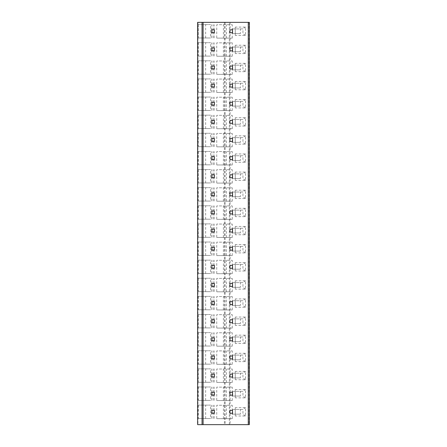 <?xml version="1.0" encoding="UTF-8"?>
<svg xmlns="http://www.w3.org/2000/svg" width="447" height="447" viewBox="0 0 447 447"><rect width="100%" height="100%" fill="white"/><g stroke="black" fill="none" stroke-linecap="round" stroke-linejoin="round"><path stroke-width="0.34" stroke-dasharray="2.23 1.68" d="M197.669 424.65L249.359 424.65L249.359 22.35L197.669 22.35M216.745 418.671L232.25 418.671L216.745 418.671L216.745 405.261L232.25 405.261L216.745 405.261M223.405 418.671L223.405 405.261M198.289 405.116L198.289 418.526L210.565 418.526L210.565 405.116L198.289 405.116L210.565 405.116M216.745 400.546L232.25 400.546L216.745 400.546L216.745 387.136L232.25 387.136L216.745 387.136M223.405 400.546L223.405 387.136M198.289 386.996L198.289 400.406L210.565 400.406L210.565 386.996L198.289 386.996L210.565 386.996M216.745 382.425L232.25 382.425L216.745 382.425L216.745 369.015L232.25 369.015L216.745 369.015M223.405 382.425L223.405 369.015M198.289 368.87L198.289 382.28L210.565 382.28L210.565 368.87L198.289 368.87L210.565 368.87M216.745 364.305L232.25 364.305L216.745 364.305L216.745 350.895L232.25 350.895L216.745 350.895M223.405 364.305L223.405 350.895M198.289 350.75L198.289 364.16L210.565 364.16L210.565 350.75L198.289 350.75L210.565 350.75M216.745 346.185L232.25 346.185L216.745 346.185L216.745 332.775L232.25 332.775L216.745 332.775M223.405 346.185L223.405 332.775M198.289 332.629L198.289 346.039L210.565 346.039L210.565 332.629L198.289 332.629L210.565 332.629M216.745 328.064L232.25 328.064L216.745 328.064L216.745 314.654L232.25 314.654L216.745 314.654M223.405 328.064L223.405 314.654M198.289 314.509L198.289 327.919L210.565 327.919L210.565 314.509L198.289 314.509L210.565 314.509M216.745 309.939L232.25 309.939L216.745 309.939L216.745 296.529L232.25 296.529L216.745 296.529M223.405 309.939L223.405 296.529M198.289 296.383L198.289 309.793L210.565 309.793L210.565 296.383L198.289 296.383L210.565 296.383M216.745 291.818L232.25 291.818L216.745 291.818L216.745 278.408L232.25 278.408L216.745 278.408M223.405 291.818L223.405 278.408M198.289 278.263L198.289 291.673L210.565 291.673L210.565 278.263L198.289 278.263L210.565 278.263M216.745 273.698L232.25 273.698L216.745 273.698L216.745 260.288L232.25 260.288L216.745 260.288M223.405 273.698L223.405 260.288M198.289 260.143L198.289 273.553L210.565 273.553L210.565 260.143L198.289 260.143L210.565 260.143M216.745 255.578L232.25 255.578L216.745 255.578L216.745 242.168L232.25 242.168L216.745 242.168M223.405 255.578L223.405 242.168M198.289 242.023L198.289 255.433L210.565 255.433L210.565 242.023L198.289 242.023L210.565 242.023M216.745 237.452L232.25 237.452L216.745 237.452L216.745 224.042L232.25 224.042L216.745 224.042M223.405 237.452L223.405 224.042M198.289 223.897L198.289 237.307L210.565 237.307L210.565 223.897L198.289 223.897L210.565 223.897M216.745 219.332L232.25 219.332L216.745 219.332L216.745 205.922L232.25 205.922L216.745 205.922M223.405 219.332L223.405 205.922M198.289 205.776L198.289 219.186L210.565 219.186L210.565 205.776L198.289 205.776L210.565 205.776M216.745 201.211L232.25 201.211L216.745 201.211L216.745 187.801L232.25 187.801L216.745 187.801M223.405 201.211L223.405 187.801M198.289 187.656L198.289 201.066L210.565 201.066L210.565 187.656L198.289 187.656L210.565 187.656M216.745 183.091L232.25 183.091L216.745 183.091L216.745 169.681L232.25 169.681L216.745 169.681M223.405 183.091L223.405 169.681M198.289 169.536L198.289 182.946L210.565 182.946L210.565 169.536L198.289 169.536L210.565 169.536M216.745 164.965L232.25 164.965L216.745 164.965L216.745 151.555L232.25 151.555L216.745 151.555M223.405 164.965L223.405 151.555M198.289 151.41L198.289 164.82L210.565 164.82L210.565 151.41L198.289 151.41L210.565 151.41M216.745 146.845L232.25 146.845L216.745 146.845L216.745 133.435L232.25 133.435L216.745 133.435M223.405 146.845L223.405 133.435M198.289 133.29L198.289 146.7L210.565 146.7L210.565 133.29L198.289 133.29L210.565 133.29M216.745 128.725L232.25 128.725L216.745 128.725L216.745 115.315L232.25 115.315L216.745 115.315M223.405 128.725L223.405 115.315M198.289 115.17L198.289 128.58L210.565 128.58L210.565 115.17L198.289 115.17L210.565 115.17M216.745 110.605L232.25 110.605L216.745 110.605L216.745 97.195L232.25 97.195L216.745 97.195M223.405 110.605L223.405 97.195M198.289 97.049L198.289 110.459L210.565 110.459L210.565 97.049L198.289 97.049L210.565 97.049M216.745 92.479L232.25 92.479L216.745 92.479L216.745 79.069L232.25 79.069L216.745 79.069M223.405 92.479L223.405 79.069M198.289 78.923L198.289 92.333L210.565 92.333L210.565 78.923L198.289 78.923L210.565 78.923M216.745 74.358L232.25 74.358L216.745 74.358L216.745 60.948L232.25 60.948L216.745 60.948M223.405 74.358L223.405 60.948M198.289 60.803L198.289 74.213L210.565 74.213L210.565 60.803L198.289 60.803L210.565 60.803M216.745 56.238L232.25 56.238L216.745 56.238L216.745 42.828L232.25 42.828L216.745 42.828M223.405 56.238L223.405 42.828M198.289 42.683L198.289 56.093L210.565 56.093L210.565 42.683L198.289 42.683L210.565 42.683M216.745 38.118L232.25 38.118L216.745 38.118L216.745 24.708L232.25 24.708L216.745 24.708M223.405 38.118L223.405 24.708M198.289 24.563L198.289 37.973L210.565 37.973L210.565 24.563L198.289 24.563L210.565 24.563M229.97 413.268L232.507 413.268L232.507 410.368L229.97 410.368L229.97 413.268M214.387 413.268L214.387 410.368L211.844 410.368L211.844 413.268L214.387 413.268M229.97 395.148L232.507 395.148L232.507 392.248L229.97 392.248L229.97 395.148M214.387 395.148L214.387 392.248L211.844 392.248L211.844 395.148L214.387 395.148M229.97 377.028L232.507 377.028L232.507 374.128L229.97 374.128L229.97 377.028M214.387 377.028L214.387 374.128L211.844 374.128L211.844 377.028L214.387 377.028M229.97 358.907L232.507 358.907L232.507 356.008L229.97 356.008L229.97 358.907M214.387 358.907L214.387 356.008L211.844 356.008L211.844 358.907L214.387 358.907M229.97 340.782L232.507 340.782L232.507 337.882L229.97 337.882L229.97 340.782M214.387 340.782L214.387 337.882L211.844 337.882L211.844 340.782L214.387 340.782M229.97 322.661L232.507 322.661L232.507 319.761L229.97 319.761L229.97 322.661M214.387 322.661L214.387 319.761L211.844 319.761L211.844 322.661L214.387 322.661M229.97 304.541L232.507 304.541L232.507 301.641L229.97 301.641L229.97 304.541M214.387 304.541L214.387 301.641L211.844 301.641L211.844 304.541L214.387 304.541M229.97 286.421L232.507 286.421L232.507 283.521L229.97 283.521L229.97 286.421M214.387 286.421L214.387 283.521L211.844 283.521L211.844 286.421L214.387 286.421M229.97 268.295L232.507 268.295L232.507 265.395L229.97 265.395L229.97 268.295M214.387 268.295L214.387 265.395L211.844 265.395L211.844 268.295L214.387 268.295M229.97 250.175L232.507 250.175L232.507 247.275L229.97 247.275L229.97 250.175M214.387 250.175L214.387 247.275L211.844 247.275L211.844 250.175L214.387 250.175M229.97 232.054L232.507 232.054L232.507 229.155L229.97 229.155L229.97 232.054M214.387 232.054L214.387 229.155L211.844 229.155L211.844 232.054L214.387 232.054M229.97 213.934L232.507 213.934L232.507 211.034L229.97 211.034L229.97 213.934M214.387 213.934L214.387 211.034L211.844 211.034L211.844 213.934L214.387 213.934M229.97 195.808L232.507 195.808L232.507 192.908L229.97 192.908L229.97 195.808M214.387 195.808L214.387 192.908L211.844 192.908L211.844 195.808L214.387 195.808M229.97 177.688L232.507 177.688L232.507 174.788L229.97 174.788L229.97 177.688M214.387 177.688L214.387 174.788L211.844 174.788L211.844 177.688L214.387 177.688M229.97 159.568L232.507 159.568L232.507 156.668L229.97 156.668L229.97 159.568M214.387 159.568L214.387 156.668L211.844 156.668L211.844 159.568L214.387 159.568M229.97 141.448L232.507 141.448L232.507 138.548L229.97 138.548L229.97 141.448M214.387 141.448L214.387 138.548L211.844 138.548L211.844 141.448L214.387 141.448M229.97 123.322L232.507 123.322L232.507 120.422L229.97 120.422L229.97 123.322M214.387 123.322L214.387 120.422L211.844 120.422L211.844 123.322L214.387 123.322M229.97 105.201L232.507 105.201L232.507 102.302L229.97 102.302L229.97 105.201M214.387 105.201L214.387 102.302L211.844 102.302L211.844 105.201L214.387 105.201M229.97 87.081L232.507 87.081L232.507 84.181L229.97 84.181L229.97 87.081M214.387 87.081L214.387 84.181L211.844 84.181L211.844 87.081L214.387 87.081M229.97 68.961L232.507 68.961L232.507 66.061L229.97 66.061L229.97 68.961M214.387 68.961L214.387 66.061L211.844 66.061L211.844 68.961L214.387 68.961M229.97 50.835L232.507 50.835L232.507 47.935L229.97 47.935L229.97 50.835M214.387 50.835L214.387 47.935L211.844 47.935L211.844 50.835L214.387 50.835M229.97 32.715L232.507 32.715L232.507 29.815L229.97 29.815L229.97 32.715M214.387 32.715L214.387 29.815L211.844 29.815L211.844 32.715L214.387 32.715M235.262 407.653L235.262 415.989L245.515 415.989L245.515 407.653L235.262 407.653L235.262 415.989M235.262 389.533L235.262 397.864L245.515 397.864L245.515 389.533L235.262 389.533L235.262 397.864M235.262 371.407L235.262 379.743L245.515 379.743L245.515 371.407L235.262 371.407L235.262 379.743M235.262 353.286L235.262 361.623L245.515 361.623L245.515 353.286L235.262 353.286L235.262 361.623M235.262 335.166L235.262 343.503L245.515 343.503L245.515 335.166L235.262 335.166L235.262 343.503M235.262 317.046L235.262 325.382L245.515 325.382L245.515 317.046L235.262 317.046L235.262 325.382M235.262 298.92L235.262 307.257L245.515 307.257L245.515 298.92L235.262 298.92L235.262 307.257M235.262 280.8L235.262 289.136L245.515 289.136L245.515 280.8L235.262 280.8L235.262 289.136M235.262 262.68L235.262 271.016L245.515 271.016L245.515 262.68L235.262 262.68L235.262 271.016M235.262 244.559L235.262 252.896L245.515 252.896L245.515 244.559L235.262 244.559L235.262 252.896M235.262 226.433L235.262 234.77L245.515 234.77L245.515 226.433L235.262 226.433L235.262 234.77M235.262 208.313L235.262 216.65L245.515 216.65L245.515 208.313L235.262 208.313L235.262 216.65M235.262 190.193L235.262 198.529L245.515 198.529L245.515 190.193L235.262 190.193L235.262 198.529M235.262 172.073L235.262 180.409L245.515 180.409L245.515 172.073L235.262 172.073L235.262 180.409M235.262 153.947L235.262 162.283L245.515 162.283L245.515 153.947L235.262 153.947L235.262 162.283M235.262 135.827L235.262 144.163L245.515 144.163L245.515 135.827L235.262 135.827L235.262 144.163M235.262 117.706L235.262 126.043L245.515 126.043L245.515 117.706L235.262 117.706L235.262 126.043M235.262 99.586L235.262 107.923L245.515 107.923L245.515 99.586L235.262 99.586L235.262 107.923M235.262 81.46L235.262 89.797L245.515 89.797L245.515 81.46L235.262 81.46L235.262 89.797M235.262 63.34L235.262 71.676L245.515 71.676L245.515 63.34L235.262 63.34L235.262 71.676M235.262 45.22L235.262 53.556L245.515 53.556L245.515 45.22L235.262 45.22L235.262 53.556M235.262 27.099L235.262 35.436L245.515 35.436L245.515 27.099L235.262 27.099L235.262 35.436M240.391 414.173L232.703 414.173L232.703 409.463L240.391 409.463L240.391 414.173L232.703 414.173M245.515 415.989L242.95 414.173L242.95 409.463L232.703 409.463M240.391 409.463L242.95 409.463L245.515 407.653M240.391 396.053L232.703 396.053L232.703 391.343L240.391 391.343L240.391 396.053L232.703 396.053M245.515 397.864L242.95 396.053L242.95 391.343L232.703 391.343M240.391 391.343L242.95 391.343L245.515 389.533M240.391 377.933L232.703 377.933L232.703 373.223L240.391 373.223L240.391 377.933L232.703 377.933M245.515 379.743L242.95 377.933L242.95 373.223L232.703 373.223M240.391 373.223L242.95 373.223L245.515 371.407M240.391 359.813L232.703 359.813L232.703 355.097L240.391 355.097L240.391 359.813L232.703 359.813M245.515 361.623L242.95 359.813L242.95 355.097L232.703 355.097M240.391 355.097L242.95 355.097L245.515 353.286M240.391 341.687L232.703 341.687L232.703 336.977L240.391 336.977L240.391 341.687L232.703 341.687M245.515 343.503L242.95 341.687L242.95 336.977L232.703 336.977M240.391 336.977L242.95 336.977L245.515 335.166M240.391 323.567L232.703 323.567L232.703 318.856L240.391 318.856L240.391 323.567L232.703 323.567M245.515 325.382L242.95 323.567L242.95 318.856L232.703 318.856M240.391 318.856L242.95 318.856L245.515 317.046M240.391 305.446L232.703 305.446L232.703 300.736L240.391 300.736L240.391 305.446L232.703 305.446M245.515 307.257L242.95 305.446L242.95 300.736L232.703 300.736M240.391 300.736L242.95 300.736L245.515 298.92M240.391 287.326L232.703 287.326L232.703 282.61L240.391 282.61L240.391 287.326L232.703 287.326M245.515 289.136L242.95 287.326L242.95 282.61L232.703 282.61M240.391 282.61L242.95 282.61L245.515 280.8M240.391 269.2L232.703 269.2L232.703 264.49L240.391 264.49L240.391 269.2L232.703 269.2M245.515 271.016L242.95 269.2L242.95 264.49L232.703 264.49M240.391 264.49L242.95 264.49L245.515 262.68M240.391 251.08L232.703 251.08L232.703 246.37L240.391 246.37L240.391 251.08L232.703 251.08M245.515 252.896L242.95 251.08L242.95 246.37L232.703 246.37M240.391 246.37L242.95 246.37L245.515 244.559M240.391 232.96L232.703 232.96L232.703 228.249L240.391 228.249L240.391 232.96L232.703 232.96M245.515 234.77L242.95 232.96L242.95 228.249L232.703 228.249M240.391 228.249L242.95 228.249L245.515 226.433M240.391 214.839L232.703 214.839L232.703 210.124L240.391 210.124L240.391 214.839L232.703 214.839M245.515 216.65L242.95 214.839L242.95 210.124L232.703 210.124M240.391 210.124L242.95 210.124L245.515 208.313M240.391 196.714L232.703 196.714L232.703 192.003L240.391 192.003L240.391 196.714L232.703 196.714M245.515 198.529L242.95 196.714L242.95 192.003L232.703 192.003M240.391 192.003L242.95 192.003L245.515 190.193M240.391 178.593L232.703 178.593L232.703 173.883L240.391 173.883L240.391 178.593L232.703 178.593M245.515 180.409L242.95 178.593L242.95 173.883L232.703 173.883M240.391 173.883L242.95 173.883L245.515 172.073M240.391 160.473L232.703 160.473L232.703 155.763L240.391 155.763L240.391 160.473L232.703 160.473M245.515 162.283L242.95 160.473L242.95 155.763L232.703 155.763M240.391 155.763L242.95 155.763L245.515 153.947M240.391 142.353L232.703 142.353L232.703 137.642L240.391 137.642L240.391 142.353L232.703 142.353M245.515 144.163L242.95 142.353L242.95 137.642L232.703 137.642M240.391 137.642L242.95 137.642L245.515 135.827M240.391 124.232L232.703 124.232L232.703 119.517L240.391 119.517L240.391 124.232L232.703 124.232M245.515 126.043L242.95 124.232L242.95 119.517L232.703 119.517M240.391 119.517L242.95 119.517L245.515 117.706M240.391 106.107L232.703 106.107L232.703 101.396L240.391 101.396L240.391 106.107L232.703 106.107M245.515 107.923L242.95 106.107L242.95 101.396L232.703 101.396M240.391 101.396L242.95 101.396L245.515 99.586M240.391 87.986L232.703 87.986L232.703 83.276L240.391 83.276L240.391 87.986L232.703 87.986M245.515 89.797L242.95 87.986L242.95 83.276L232.703 83.276M240.391 83.276L242.95 83.276L245.515 81.46M240.391 69.866L232.703 69.866L232.703 65.156L240.391 65.156L240.391 69.866L232.703 69.866M245.515 71.676L242.95 69.866L242.95 65.156L232.703 65.156M240.391 65.156L242.95 65.156L245.515 63.34M240.391 51.746L232.703 51.746L232.703 47.03L240.391 47.03L240.391 51.746L232.703 51.746M245.515 53.556L242.95 51.746L242.95 47.03L232.703 47.03M240.391 47.03L242.95 47.03L245.515 45.22M240.391 33.62L232.703 33.62L232.703 28.91L240.391 28.91L240.391 33.62L232.703 33.62M245.515 35.436L242.95 33.62L242.95 28.91L232.703 28.91M240.391 28.91L242.95 28.91L245.515 27.099M232.25 418.671L232.25 405.261M226.484 418.671L226.484 405.261M198.289 418.526L210.565 418.526M211.414 418.526L211.414 405.116M205.648 418.526L205.648 405.116M214.152 418.526L214.152 405.116M213.029 418.526L213.029 405.116M232.25 400.546L232.25 387.136M226.484 400.546L226.484 387.136M198.289 400.406L210.565 400.406M211.414 400.406L211.414 386.996M205.648 400.406L205.648 386.996M214.152 400.406L214.152 386.996M213.029 400.406L213.029 386.996M232.25 382.425L232.25 369.015M226.484 382.425L226.484 369.015M198.289 382.28L210.565 382.28M211.414 382.28L211.414 368.87M205.648 382.28L205.648 368.87M214.152 382.28L214.152 368.87M213.029 382.28L213.029 368.87M232.25 364.305L232.25 350.895M226.484 364.305L226.484 350.895M198.289 364.16L210.565 364.16M211.414 364.16L211.414 350.75M205.648 364.16L205.648 350.75M214.152 364.16L214.152 350.75M213.029 364.16L213.029 350.75M232.25 346.185L232.25 332.775M226.484 346.185L226.484 332.775M198.289 346.039L210.565 346.039M211.414 346.039L211.414 332.629M205.648 346.039L205.648 332.629M214.152 346.039L214.152 332.629M213.029 346.039L213.029 332.629M232.25 328.064L232.25 314.654M226.484 328.064L226.484 314.654M198.289 327.919L210.565 327.919M211.414 327.919L211.414 314.509M205.648 327.919L205.648 314.509M214.152 327.919L214.152 314.509M213.029 327.919L213.029 314.509M232.25 309.939L232.25 296.529M226.484 309.939L226.484 296.529M198.289 309.793L210.565 309.793M211.414 309.793L211.414 296.383M205.648 309.793L205.648 296.383M214.152 309.793L214.152 296.383M213.029 309.793L213.029 296.383M232.25 291.818L232.25 278.408M226.484 291.818L226.484 278.408M198.289 291.673L210.565 291.673M211.414 291.673L211.414 278.263M205.648 291.673L205.648 278.263M214.152 291.673L214.152 278.263M213.029 291.673L213.029 278.263M232.25 273.698L232.25 260.288M226.484 273.698L226.484 260.288M198.289 273.553L210.565 273.553M211.414 273.553L211.414 260.143M205.648 273.553L205.648 260.143M214.152 273.553L214.152 260.143M213.029 273.553L213.029 260.143M232.25 255.578L232.25 242.168M226.484 255.578L226.484 242.168M198.289 255.433L210.565 255.433M211.414 255.433L211.414 242.023M205.648 255.433L205.648 242.023M214.152 255.433L214.152 242.023M213.029 255.433L213.029 242.023M232.25 237.452L232.25 224.042M226.484 237.452L226.484 224.042M198.289 237.307L210.565 237.307M211.414 237.307L211.414 223.897M205.648 237.307L205.648 223.897M214.152 237.307L214.152 223.897M213.029 237.307L213.029 223.897M232.25 219.332L232.25 205.922M226.484 219.332L226.484 205.922M198.289 219.186L210.565 219.186M211.414 219.186L211.414 205.776M205.648 219.186L205.648 205.776M214.152 219.186L214.152 205.776M213.029 219.186L213.029 205.776M232.25 201.211L232.25 187.801M226.484 201.211L226.484 187.801M198.289 201.066L210.565 201.066M211.414 201.066L211.414 187.656M205.648 201.066L205.648 187.656M214.152 201.066L214.152 187.656M213.029 201.066L213.029 187.656M232.25 183.091L232.25 169.681M226.484 183.091L226.484 169.681M198.289 182.946L210.565 182.946M211.414 182.946L211.414 169.536M205.648 182.946L205.648 169.536M214.152 182.946L214.152 169.536M213.029 182.946L213.029 169.536M232.25 164.965L232.25 151.555M226.484 164.965L226.484 151.555M198.289 164.82L210.565 164.82M211.414 164.82L211.414 151.41M205.648 164.82L205.648 151.41M214.152 164.82L214.152 151.41M213.029 164.82L213.029 151.41M232.25 146.845L232.25 133.435M226.484 146.845L226.484 133.435M198.289 146.7L210.565 146.7M211.414 146.7L211.414 133.29M205.648 146.7L205.648 133.29M214.152 146.7L214.152 133.29M213.029 146.7L213.029 133.29M232.25 128.725L232.25 115.315M226.484 128.725L226.484 115.315M198.289 128.58L210.565 128.58M211.414 128.58L211.414 115.17M205.648 128.58L205.648 115.17M214.152 128.58L214.152 115.17M213.029 128.58L213.029 115.17M232.25 110.605L232.25 97.195M226.484 110.605L226.484 97.195M198.289 110.459L210.565 110.459M211.414 110.459L211.414 97.049M205.648 110.459L205.648 97.049M214.152 110.459L214.152 97.049M213.029 110.459L213.029 97.049M232.25 92.479L232.25 79.069M226.484 92.479L226.484 79.069M198.289 92.333L210.565 92.333M211.414 92.333L211.414 78.923M205.648 92.333L205.648 78.923M214.152 92.333L214.152 78.923M213.029 92.333L213.029 78.923M232.25 74.358L232.25 60.948M226.484 74.358L226.484 60.948M198.289 74.213L210.565 74.213M211.414 74.213L211.414 60.803M205.648 74.213L205.648 60.803M214.152 74.213L214.152 60.803M213.029 74.213L213.029 60.803M232.25 56.238L232.25 42.828M226.484 56.238L226.484 42.828M198.289 56.093L210.565 56.093M211.414 56.093L211.414 42.683M205.648 56.093L205.648 42.683M214.152 56.093L214.152 42.683M213.029 56.093L213.029 42.683M232.25 38.118L232.25 24.708M226.484 38.118L226.484 24.708M198.289 37.973L210.565 37.973M211.414 37.973L211.414 24.563M205.648 37.973L205.648 24.563M214.152 37.973L214.152 24.563M213.029 37.973L213.029 24.563M230.104 22.35L230.104 424.65M229.339 424.65L229.339 22.35M225.165 22.35L225.165 424.65M224.394 22.35L224.394 424.65M197.96 22.35L197.96 424.65M249.04 22.35L249.04 424.65"/><path stroke-width="0.67" d="M248.269 22.35L249.359 22.35L249.359 424.65L197.641 424.65L197.669 22.35L248.269 22.35L248.269 424.65M229.97 413.268L232.507 413.268L232.507 410.368L229.97 410.368L229.97 413.268M214.387 413.268L214.387 410.368L211.844 410.368L211.844 413.268L214.387 413.268M229.97 395.148L232.507 395.148L232.507 392.248L229.97 392.248L229.97 395.148M214.387 395.148L214.387 392.248L211.844 392.248L211.844 395.148L214.387 395.148M229.97 377.028L232.507 377.028L232.507 374.128L229.97 374.128L229.97 377.028M214.387 377.028L214.387 374.128L211.844 374.128L211.844 377.028L214.387 377.028M229.97 358.907L232.507 358.907L232.507 356.008L229.97 356.008L229.97 358.907M214.387 358.907L214.387 356.008L211.844 356.008L211.844 358.907L214.387 358.907M229.97 340.782L232.507 340.782L232.507 337.882L229.97 337.882L229.97 340.782M214.387 340.782L214.387 337.882L211.844 337.882L211.844 340.782L214.387 340.782M229.97 322.661L232.507 322.661L232.507 319.761L229.97 319.761L229.97 322.661M214.387 322.661L214.387 319.761L211.844 319.761L211.844 322.661L214.387 322.661M229.97 304.541L232.507 304.541L232.507 301.641L229.97 301.641L229.97 304.541M214.387 304.541L214.387 301.641L211.844 301.641L211.844 304.541L214.387 304.541M229.97 286.421L232.507 286.421L232.507 283.521L229.97 283.521L229.97 286.421M214.387 286.421L214.387 283.521L211.844 283.521L211.844 286.421L214.387 286.421M229.97 268.295L232.507 268.295L232.507 265.395L229.97 265.395L229.97 268.295M214.387 268.295L214.387 265.395L211.844 265.395L211.844 268.295L214.387 268.295M229.97 250.175L232.507 250.175L232.507 247.275L229.97 247.275L229.97 250.175M214.387 250.175L214.387 247.275L211.844 247.275L211.844 250.175L214.387 250.175M229.97 232.054L232.507 232.054L232.507 229.155L229.97 229.155L229.97 232.054M214.387 232.054L214.387 229.155L211.844 229.155L211.844 232.054L214.387 232.054M229.97 213.934L232.507 213.934L232.507 211.034L229.97 211.034L229.97 213.934M214.387 213.934L214.387 211.034L211.844 211.034L211.844 213.934L214.387 213.934M229.97 195.808L232.507 195.808L232.507 192.908L229.97 192.908L229.97 195.808M214.387 195.808L214.387 192.908L211.844 192.908L211.844 195.808L214.387 195.808M229.97 177.688L232.507 177.688L232.507 174.788L229.97 174.788L229.97 177.688M214.387 177.688L214.387 174.788L211.844 174.788L211.844 177.688L214.387 177.688M229.97 159.568L232.507 159.568L232.507 156.668L229.97 156.668L229.97 159.568M214.387 159.568L214.387 156.668L211.844 156.668L211.844 159.568L214.387 159.568M229.97 141.448L232.507 141.448L232.507 138.548L229.97 138.548L229.97 141.448M214.387 141.448L214.387 138.548L211.844 138.548L211.844 141.448L214.387 141.448M229.97 123.322L232.507 123.322L232.507 120.422L229.97 120.422L229.97 123.322M214.387 123.322L214.387 120.422L211.844 120.422L211.844 123.322L214.387 123.322M229.97 105.201L232.507 105.201L232.507 102.302L229.97 102.302L229.97 105.201M214.387 105.201L214.387 102.302L211.844 102.302L211.844 105.201L214.387 105.201M229.97 87.081L232.507 87.081L232.507 84.181L229.97 84.181L229.97 87.081M214.387 87.081L214.387 84.181L211.844 84.181L211.844 87.081L214.387 87.081M229.97 68.961L232.507 68.961L232.507 66.061L229.97 66.061L229.97 68.961M214.387 68.961L214.387 66.061L211.844 66.061L211.844 68.961L214.387 68.961M229.97 50.835L232.507 50.835L232.507 47.935L229.97 47.935L229.97 50.835M214.387 50.835L214.387 47.935L211.844 47.935L211.844 50.835L214.387 50.835M229.97 32.715L232.507 32.715L232.507 29.815L229.97 29.815L229.97 32.715M214.387 32.715L214.387 29.815L211.844 29.815L211.844 32.715L214.387 32.715M202.044 22.35L202.044 424.65M203.1 22.35L203.1 424.65M197.641 22.35L197.641 424.65"/></g></svg>

